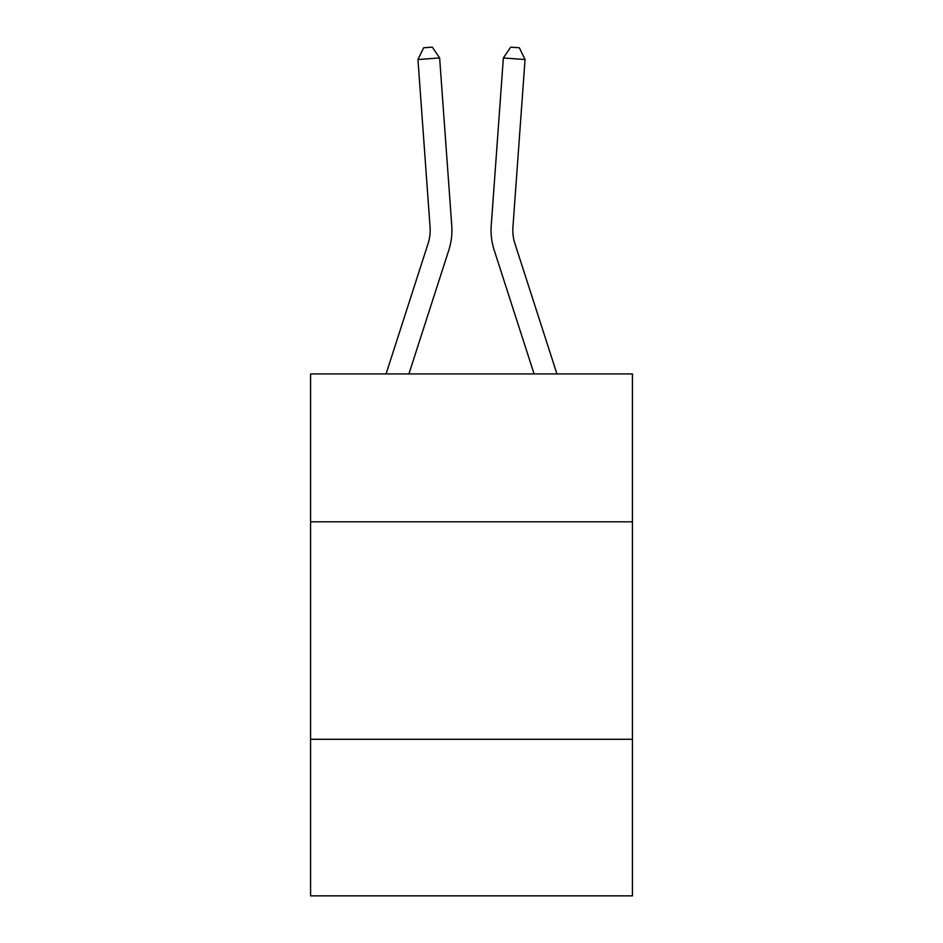 <?xml version="1.0" encoding="UTF-8"?>
<svg xmlns="http://www.w3.org/2000/svg" width="943" height="943" viewBox="0 0 943 943"><rect width="100%" height="100%" fill="white"/><g stroke="black" fill="none" stroke-linecap="round" stroke-linejoin="round"><path stroke-width="1.41" d="M632.423 521.809L632.423 373.923L310.577 373.923L310.577 521.809L632.423 521.809L632.423 895.85L310.577 895.85L310.577 521.809M632.423 739.277L310.577 739.277M451.756 225.518L439.638 57.959L451.756 225.518A65.244 65.244 0 0 1 448.785 250.237L408.908 373.923M556.936 373.923L514.913 243.565A43.496 43.496 0 0 1 512.933 227.086L525.051 59.527L503.362 57.959L491.244 225.518A65.244 65.244 0 0 0 494.215 250.237L534.092 373.923M386.064 373.923L428.087 243.565A43.496 43.496 0 0 0 430.067 227.086L417.949 59.527L423.643 47.775L432.318 47.15L439.638 57.959L417.949 59.527M428.087 243.565A43.496 43.496 0 0 0 430.067 227.086A43.496 43.496 0 0 1 428.087 243.565A43.496 43.496 0 0 0 430.067 227.086A43.496 43.496 0 0 1 428.087 243.565A43.496 43.496 0 0 0 430.067 227.086A43.496 43.496 0 0 1 428.087 243.565A43.496 43.496 0 0 0 430.067 227.086A43.496 43.496 0 0 1 428.087 243.565A43.496 43.496 0 0 0 430.067 227.086A43.496 43.496 0 0 1 428.087 243.565M525.051 59.527L519.357 47.775L510.682 47.15L503.362 57.959L491.244 225.518"/></g></svg>
